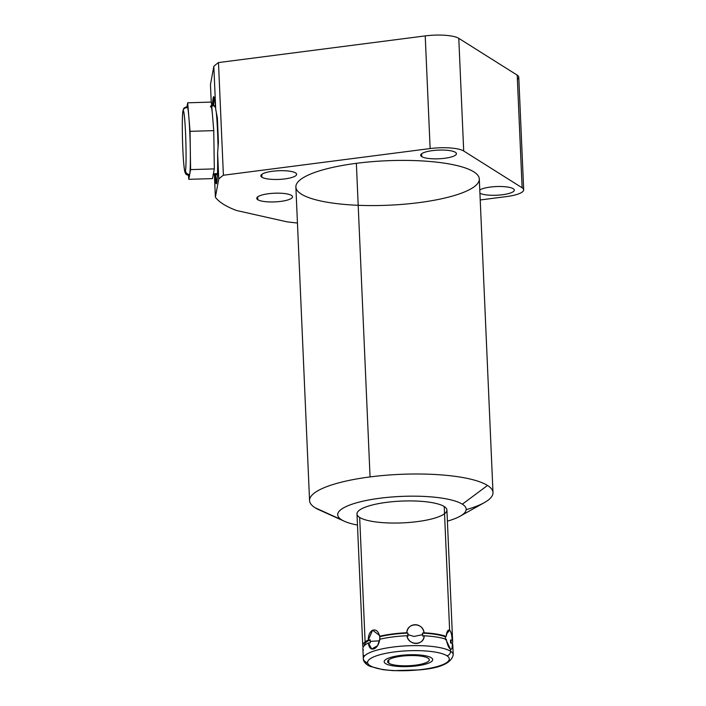 <?xml version="1.0" encoding="UTF-8"?>
<svg xmlns="http://www.w3.org/2000/svg" width="706" height="706" viewBox="0 0 706 706"><rect width="100%" height="100%" fill="white"/><g stroke="black" fill="none" stroke-linecap="round" stroke-linejoin="round"><path stroke-width="1.06" d="M358.198 205.296A91.806 22.257 -2.5 0 1 295.876 186.993A91.806 22.257 -2.5 0 1 356.362 163.324L370.059 476.921A91.806 22.257 177.5 0 0 309.563 500.589A91.806 22.257 177.5 0 0 315.035 507.711L341.554 519.775A64.29 15.585 177.5 0 0 357.474 525.07A64.29 15.585 -2.5 0 1 366.926 500.342A64.29 15.585 -2.5 0 1 462.342 504.19A64.29 15.585 177.5 0 0 380.084 498.215A64.29 15.585 177.5 0 0 341.554 519.775A64.29 15.585 177.5 0 0 344.351 521.249A64.29 15.585 177.5 0 0 357.474 525.07M447.392 521.143A64.29 15.585 177.5 0 0 460.144 516.192A64.29 15.585 177.5 0 0 462.342 504.19A64.29 15.585 -2.5 0 1 447.392 521.143A64.29 15.585 177.5 0 0 462.342 504.19L487.519 485.454A91.806 22.257 177.5 0 0 370.059 476.921L356.362 163.324A91.806 22.257 -2.5 0 1 473.832 171.858A91.806 22.257 -2.5 0 1 418.808 202.648M359.672 517.436L365.073 641.11L359.672 517.436A44.999 10.908 -2.5 0 1 386.641 502.345A44.999 10.908 -2.5 0 1 444.224 506.529A44.999 10.908 -2.5 0 1 444.542 513.73M480.221 199.966L506.405 196.595A26.228 6.363 177.5 0 0 522.122 187.796L463.701 150.996L522.122 187.796A26.228 6.363 177.5 0 1 523.684 189.826A26.228 6.363 177.5 0 1 506.405 196.595L480.221 199.966L506.405 196.595A26.228 6.363 177.5 0 0 522.122 187.796L517.207 75.136L458.785 38.345L463.701 150.996L522.122 187.796L517.207 75.136A26.228 6.363 -2.5 0 1 517.392 79.337A26.228 6.363 177.5 0 0 517.207 75.136L458.785 38.345A26.228 6.363 177.5 0 0 425.224 35.9L218.472 62.578A174.859 42.395 177.5 0 0 213.83 66.355L210.459 84.552L211.226 102.096M522.122 187.796L517.207 75.136L458.785 38.345L463.701 150.996A26.228 6.363 177.5 0 0 430.139 148.56L425.224 35.9A26.228 6.363 -2.5 0 1 458.785 38.345L463.701 150.996A26.228 6.363 177.5 0 0 430.139 148.56L425.224 35.9L218.472 62.578L223.396 175.238L430.139 148.56L223.396 175.238A174.859 42.395 177.5 0 0 218.754 179.015L217.616 152.999L218.419 142.206L217.36 117.884L215.709 109.324L213.83 66.355A174.859 42.395 -2.5 0 1 218.472 62.578L223.396 175.238A174.859 42.395 177.5 0 0 218.754 179.015L217.616 152.999A43.534 2.356 88.3 0 1 214.571 174.753A43.534 2.356 -91.7 0 0 216.283 183.772A43.534 2.356 -91.7 0 0 217.616 152.999L218.419 142.206L217.616 152.999A43.534 2.356 88.3 0 1 214.571 174.753M214.403 174.753L215.383 197.212L214.403 174.753L215.383 197.212L218.754 179.015L215.383 197.212A174.859 42.395 177.5 0 0 236.448 210.476L286.636 221.763A174.859 42.395 177.5 0 0 297.447 223.043A174.859 42.395 177.5 0 1 286.636 221.763A174.859 42.395 177.5 0 0 297.447 223.043M212.497 105.856A43.534 2.356 88.3 0 1 215.709 109.324L213.83 66.355L210.459 84.552L213.83 66.355L215.709 109.324A43.534 2.356 -91.7 0 0 213.671 96.748A43.534 2.356 -91.7 0 0 212.497 105.856A43.534 2.356 88.3 0 1 215.709 109.324L217.36 117.884L218.419 142.206L217.36 117.884L215.709 109.324M215.383 197.212A174.859 42.395 177.5 0 0 236.448 210.476A174.859 42.395 177.5 0 1 215.383 197.212L218.754 179.015L217.616 152.999M421.756 156.626A17.897 4.342 -2.5 0 1 432.478 150.616A17.897 4.342 -2.5 0 1 455.379 152.284A17.897 4.342 -2.5 0 1 444.656 158.285A17.897 4.342 -2.5 0 1 421.756 156.626L421.632 153.758L421.756 156.626A17.897 4.342 177.5 0 0 441.753 158.594A17.897 4.342 177.5 0 0 456.447 153.67A17.897 4.342 177.5 0 0 455.379 152.284A17.897 4.342 177.5 0 0 435.381 150.307A17.897 4.342 177.5 0 0 420.688 155.232A17.897 4.342 177.5 0 0 421.756 156.626A17.897 4.342 -2.5 0 1 441.7 150.051A17.897 4.342 -2.5 0 1 452.246 156.688A17.897 4.342 -2.5 0 1 421.756 156.626L421.632 153.758M479.78 189.993A17.897 4.342 -2.5 0 1 496.662 186.543A17.897 4.342 -2.5 0 1 513.244 188.723A17.897 4.342 -2.5 0 1 502.91 194.679A17.897 4.342 -2.5 0 1 479.921 193.241A17.897 4.342 177.5 0 0 500.033 195.006A17.897 4.342 177.5 0 0 514.312 190.117A17.897 4.342 177.5 0 0 513.244 188.723A17.897 4.342 177.5 0 0 496.662 186.543A17.897 4.342 177.5 0 0 479.78 189.993A17.897 4.342 -2.5 0 1 507.129 186.975A17.897 4.342 -2.5 0 1 507.429 193.868A17.897 4.342 -2.5 0 1 479.921 193.241M261.926 177.241A17.897 4.342 -2.5 0 1 272.657 171.24A17.897 4.342 -2.5 0 1 295.558 172.908A17.897 4.342 -2.5 0 1 284.827 178.909A17.897 4.342 -2.5 0 1 261.926 177.241L261.802 174.382L261.926 177.241A17.897 4.342 177.5 0 0 281.923 179.218A17.897 4.342 177.5 0 0 296.626 174.294A17.897 4.342 177.5 0 0 295.558 172.908A17.897 4.342 177.5 0 0 275.561 170.931A17.897 4.342 177.5 0 0 260.858 175.856A17.897 4.342 177.5 0 0 261.926 177.241A17.897 4.342 -2.5 0 1 281.879 170.667A17.897 4.342 -2.5 0 1 292.416 177.312A17.897 4.342 -2.5 0 1 261.926 177.241L261.802 174.382M257.814 199.727A17.897 4.342 -2.5 0 1 268.536 193.726A17.897 4.342 -2.5 0 1 291.437 195.394A17.897 4.342 -2.5 0 1 280.714 201.395A17.897 4.342 -2.5 0 1 257.814 199.727L257.69 196.868L257.814 199.727A17.897 4.342 177.5 0 0 277.811 201.704A17.897 4.342 177.5 0 0 292.505 196.78A17.897 4.342 177.5 0 0 291.437 195.394A17.897 4.342 177.5 0 0 271.439 193.418A17.897 4.342 177.5 0 0 256.746 198.342A17.897 4.342 177.5 0 0 257.814 199.727A17.897 4.342 -2.5 0 1 277.758 193.153A17.897 4.342 -2.5 0 1 288.304 199.798A17.897 4.342 -2.5 0 1 257.814 199.727L257.69 196.868M344.351 521.249L319.024 509.82A91.806 22.257 -2.5 0 1 315.035 507.711A91.806 22.257 177.5 0 0 323.745 511.673A91.806 22.257 177.5 0 1 315.035 507.711A91.806 22.257 -2.5 0 1 370.059 476.921A91.806 22.257 -2.5 0 1 487.519 485.454A91.806 22.257 -2.5 0 1 484.378 502.601L460.144 516.192M309.563 500.589L295.876 186.993A91.806 22.257 -2.5 0 1 356.362 163.324A91.806 22.257 -2.5 0 1 479.303 178.98L492.991 492.576A91.806 22.257 177.5 0 0 487.519 485.454L462.342 504.19A64.29 15.585 177.5 0 0 380.084 498.215A64.29 15.585 177.5 0 0 341.554 519.775L315.035 507.711L341.554 519.775M462.342 504.19L487.519 485.454A91.806 22.257 177.5 0 1 466.163 509.661A91.806 22.257 177.5 0 0 492.991 492.576M517.207 75.136A26.228 6.363 -2.5 0 1 518.769 77.175L523.684 189.826M216.768 182.713A43.534 2.356 88.3 0 1 215.595 174.717A43.534 2.356 88.3 0 0 216.768 182.713A43.534 2.356 88.3 0 1 215.595 174.717M213.53 105.829A43.534 2.356 88.3 0 1 214.209 97.772A43.534 2.356 88.3 0 0 213.53 105.829A43.534 2.356 88.3 0 1 214.209 97.772M217.501 173.411A34.462 1.871 -91.7 0 1 216.557 173.658A34.462 1.871 -91.7 0 0 217.466 173.632A34.462 1.871 -91.7 0 0 217.501 173.411A34.462 1.871 88.3 0 1 217.466 173.632A34.462 1.871 88.3 0 1 217.042 174.673L213 174.797A34.462 1.871 -91.7 0 0 213.424 173.755L214.324 168.893L213.759 130.628L190.038 131.342L190.594 169.608L214.324 168.893L190.594 169.608L188.793 179.324L188.476 175.459L188.793 179.324L212.515 178.609L188.793 179.324L188.476 175.459M218.057 148.145A34.462 1.871 -91.7 0 0 216.133 111.116A34.462 1.871 88.3 0 1 218.057 148.145A34.462 1.871 -91.7 0 0 216.133 111.116M215.506 107.021A34.462 1.871 -91.7 0 0 214.545 106.827A34.462 1.871 -91.7 0 1 215.506 107.021A34.462 1.871 88.3 0 0 214.968 105.785L210.926 105.9A34.462 1.871 -91.7 0 1 212.585 116.358L211.403 102.088L187.681 102.802L190.038 131.342L213.759 130.628L212.585 116.358L213.759 130.628L214.324 168.893L213.424 173.755L217.466 173.632L213.424 173.755L212.515 178.609L214.324 168.893L213.759 130.628L212.585 116.358A34.462 1.871 -91.7 0 0 210.503 106.95A34.462 1.871 -91.7 0 1 212.585 116.358L211.403 102.088L212.585 116.358M370.032 665.634A40.886 9.91 177.5 0 0 422.347 669.438A40.886 9.91 177.5 0 0 446.854 655.724A40.886 9.91 177.5 0 0 394.539 651.92A40.886 9.91 177.5 0 0 370.032 665.634A4.112 3.768 122.2 0 1 367.667 665.131A4.112 3.768 -57.8 0 0 370.032 665.634A40.886 9.91 177.5 0 0 422.347 669.438A40.886 9.91 177.5 0 0 446.854 655.724A40.886 9.91 177.5 0 0 394.539 651.92A40.886 9.91 177.5 0 0 370.032 665.634A4.112 3.768 122.2 0 1 365.99 662.149A4.112 3.768 -57.8 0 0 367.667 665.131C364.693 663.013 363.237 660.86 363.308 658.654A44.999 10.908 -2.5 0 1 400.267 646.272A44.999 10.908 -2.5 0 1 450.543 651.232A4.112 3.768 122.2 0 1 446.854 655.724A4.112 3.768 -57.8 0 0 450.543 651.232A44.999 10.908 177.5 0 0 400.267 646.272A44.999 10.908 177.5 0 0 363.308 658.654A44.999 10.908 177.5 0 0 365.99 662.149M428.057 658.151A20.88 5.066 -2.5 0 1 415.543 665.149A20.88 5.066 -2.5 0 1 388.829 663.208A20.88 5.066 -2.5 0 1 401.343 656.209A20.88 5.066 -2.5 0 1 428.057 658.151A20.88 5.066 177.5 0 0 404.732 655.848A20.88 5.066 177.5 0 0 387.585 661.593A20.88 5.066 177.5 0 0 388.829 663.208A20.88 5.066 177.5 0 0 412.154 665.511A20.88 5.066 177.5 0 0 429.301 659.766A20.88 5.066 177.5 0 0 428.057 658.151M363.308 658.654L362.875 648.585A44.999 10.908 -2.5 0 1 368.453 642.972C369.106 653.015 378.451 649.935 379.74 639.248A44.999 10.908 -2.5 0 1 406.93 635.735C409.056 645.981 423.335 646.016 424.191 635.779A44.999 10.908 -2.5 0 1 446.307 639.389C447.33 644.702 448.707 647.958 450.454 649.141L450.543 651.232A44.999 10.908 -2.5 0 1 453.226 654.727A44.999 10.908 177.5 0 0 450.543 651.232L450.454 649.141C451.822 649.917 452.431 647.923 452.281 643.148A44.999 10.908 -2.5 0 1 452.784 644.657L453.226 654.727C451.54 663.04 440.473 668.079 420.008 669.853L393.339 670.656L382.926 669.667L369.979 666.349L367.667 665.131M362.743 645.593L356.989 513.942A44.999 10.908 -2.5 0 1 393.948 501.56A44.999 10.908 -2.5 0 1 444.224 506.529L449.625 630.202C447.904 629.478 446.748 631.543 446.183 636.397A44.999 10.908 177.5 0 0 424.059 632.788C422.285 622.039 408.015 622.012 406.797 632.744A44.999 10.908 177.5 0 0 379.607 636.256C377.401 625.966 368.064 629.037 368.32 639.98A44.999 10.908 177.5 0 0 362.743 645.593A44.999 10.908 177.5 0 0 363.211 647.04M446.527 640.827L450.454 649.141C451.884 649.688 452.493 647.684 452.281 643.148A44.999 10.908 177.5 0 0 452.661 641.666A44.999 10.908 177.5 0 0 452.149 640.157C451.858 634.747 451.01 631.429 449.625 630.202L444.224 506.529A44.999 10.908 -2.5 0 1 446.907 510.023L452.661 641.666M388.679 659.863L388.829 663.208A20.88 5.066 177.5 0 0 424.403 663.287A20.88 5.066 177.5 0 0 412.101 655.539A20.88 5.066 177.5 0 0 388.829 663.208M364.164 656.377L363.987 655.512M379.89 639.698L379.757 636.706A43.454 10.537 -2.5 0 1 407.891 633.079L407.821 634.579L413.937 636.459L422.7 634.615L422.506 633.105L424.059 632.788C423.221 622.313 407.088 622.277 406.797 632.744L407.891 633.079L408.024 636.071L406.93 635.735C408.103 645.734 424.253 645.769 424.191 635.779L422.638 636.097L422.7 634.615L413.937 636.459L407.821 634.579L408.024 636.071L406.93 635.735A44.999 10.908 177.5 0 0 379.74 639.248C378.451 649.935 369.106 653.015 368.453 642.972L371.683 648.99L377.569 645.699L379.74 639.248A44.999 10.908 -2.5 0 1 406.93 635.735C409.056 645.981 423.335 646.016 424.191 635.779L422.638 636.097L422.506 633.105A43.454 10.537 -2.5 0 1 445.398 636.847L445.53 639.839L445.398 636.847L446.183 636.397L445.398 636.847L445.53 639.839M379.431 635.4L372.609 630.167L368.32 639.98L370.191 639.857L370.191 641.383L379.537 640.81L370.191 641.383L370.323 642.848L368.453 642.972A44.999 10.908 177.5 0 0 363.378 650.094A44.999 10.908 177.5 0 1 368.453 642.972L370.323 642.848L368.453 642.972M446.854 655.724A40.886 9.91 177.5 0 0 377.198 655.574A40.886 9.91 177.5 0 0 401.282 670.744A40.886 9.91 177.5 0 0 446.854 655.724A4.112 3.768 -57.8 0 0 450.543 651.232L450.454 649.141C451.822 649.917 452.431 647.923 452.281 643.148L450.578 643.025L450.454 640.033L452.149 640.157C451.946 635.135 451.108 631.817 449.625 630.202L446.439 634.076L449.625 630.202L447.586 631.023L446.183 636.397A44.999 10.908 177.5 0 0 424.059 632.788L422.506 633.105A43.454 10.537 -2.5 0 1 445.398 636.847L446.183 636.397C446.748 631.543 447.904 629.478 449.625 630.202L444.224 506.529A44.999 10.908 177.5 0 0 367.561 506.361A44.999 10.908 177.5 0 0 394.072 523.058A44.999 10.908 177.5 0 0 444.224 506.529M446.307 639.389A44.999 10.908 177.5 0 0 424.191 635.779A44.999 10.908 -2.5 0 1 446.307 639.389C447.33 644.702 448.707 647.958 450.454 649.141L449.854 648.629M446.439 634.076L449.625 630.202C451.01 631.429 451.858 634.747 452.149 640.157A44.999 10.908 177.5 0 1 452.299 643.184A44.999 10.908 177.5 0 0 452.149 640.157L450.454 640.033L450.578 643.025L452.281 643.148L450.578 643.025L450.454 640.033A43.454 10.537 -2.5 0 1 451.116 641.736L451.178 643.069M364.296 645.681A43.454 10.537 -2.5 0 1 370.191 639.857A43.454 10.537 177.5 0 0 364.296 645.681L364.278 645.522A43.454 10.537 -2.5 0 1 370.191 639.857L370.323 642.848L370.191 639.857L368.32 639.98A44.999 10.908 177.5 0 0 363.228 647.067A44.999 10.908 177.5 0 1 368.32 639.98C368.064 629.037 377.401 625.966 379.607 636.256L379.757 636.706A43.454 10.537 -2.5 0 1 407.891 633.079L406.797 632.744A44.999 10.908 177.5 0 0 379.607 636.256A44.999 10.908 177.5 0 1 406.797 632.744C408.015 622.012 422.285 622.039 424.059 632.788L422.506 633.105A43.454 10.537 -2.5 0 1 445.398 636.847M379.757 636.706L379.925 638.18L379.757 636.706A43.454 10.537 -2.5 0 1 407.891 633.079L408.024 636.071L406.93 635.735M450.454 640.033A43.454 10.537 -2.5 0 1 450.843 643.042A43.454 10.537 -2.5 0 0 450.454 640.033L452.149 640.157M186.966 106.632L187.681 102.802L186.966 106.632L187.681 102.802L188.855 117.072A34.462 1.871 88.3 0 1 190.32 150.475A34.462 1.871 88.3 0 1 189.693 174.461A4.051 3.918 -169.5 0 1 185.484 170.658A30.411 1.65 -91.7 0 0 185.572 133.752A30.411 1.65 -91.7 0 0 182.907 111.707A30.411 1.65 -91.7 0 0 182.819 148.613A30.411 1.65 -91.7 0 0 185.484 170.658A30.411 1.65 -91.7 0 0 185.572 133.752A30.411 1.65 -91.7 0 0 182.907 111.707A30.411 1.65 -91.7 0 0 182.819 148.613A30.411 1.65 -91.7 0 0 185.484 170.658A4.051 3.918 10.5 0 0 189.693 174.461A34.462 1.871 -91.7 0 0 190.32 150.475L190.594 169.608L189.693 174.461A34.462 1.871 88.3 0 1 189.27 175.512C186.869 174.938 185.66 174.32 185.669 173.65C185.113 172.22 184.787 173.852 183.807 164.339C182.413 149.39 181.68 117.575 182.969 110.851A4.051 3.918 10.5 0 0 182.907 111.707A4.051 3.918 -169.5 0 1 182.969 110.851C184.01 108.821 182.254 108.327 187.205 106.615A34.462 1.871 88.3 0 1 188.855 117.072L190.038 131.342L190.32 150.475A34.462 1.871 -91.7 0 0 188.855 117.072A34.462 1.871 -91.7 0 0 186.781 107.665A4.051 3.918 10.5 0 0 182.969 110.851M187.681 102.802L211.403 102.088L187.681 102.802L188.855 117.072A34.462 1.871 -91.7 0 0 186.781 107.665A4.051 3.918 10.5 0 0 182.907 111.707M385.635 663.622A24.278 5.886 177.5 0 0 412.763 666.296A24.278 5.886 177.5 0 0 432.699 659.616A24.278 5.886 177.5 0 0 431.251 657.736A24.278 5.886 177.5 0 0 404.123 655.062A24.278 5.886 177.5 0 0 384.188 661.734A24.278 5.886 177.5 0 0 385.635 663.622A24.278 5.886 177.5 0 0 426.998 663.711A24.278 5.886 177.5 0 0 412.692 654.7A24.278 5.886 177.5 0 0 385.635 663.622M218.472 62.578L223.396 175.238L430.139 148.56L425.224 35.9L218.472 62.578A174.859 42.395 177.5 0 0 213.83 66.355M356.362 163.324A91.806 22.257 177.5 0 0 328.511 202.454A91.806 22.257 177.5 0 0 477.883 183.181A91.806 22.257 177.5 0 0 356.362 163.324L370.059 476.921A91.806 22.257 177.5 0 0 315.035 507.711M450.543 651.232A44.999 10.908 177.5 0 0 390.903 647.331A44.999 10.908 177.5 0 0 367.694 663.066M370.191 639.857L368.32 639.98M379.537 640.81L370.191 641.383M407.821 634.579L413.937 636.459L422.7 634.615L422.506 633.105M407.891 633.079L406.797 632.744M424.191 635.779L422.638 636.097L422.7 634.615M185.484 170.658A30.411 1.65 88.3 0 1 182.36 132.878A30.411 1.65 88.3 0 1 184.743 120.011A30.411 1.65 88.3 0 1 185.484 170.658A4.051 3.918 -169.5 0 0 189.693 174.461L190.594 169.608L190.32 150.475L190.038 131.342L188.855 117.072A34.462 1.871 -91.7 0 1 190.32 150.475A34.462 1.871 -91.7 0 1 189.693 174.461M214.324 168.893L190.594 169.608M213.759 130.628L190.038 131.342M188.793 179.324L212.515 178.609L213.424 173.755L217.466 173.632M425.224 35.9A26.228 6.363 -2.5 0 1 458.785 38.345M223.396 175.238A174.859 42.395 177.5 0 0 218.754 179.015M463.701 150.996A26.228 6.363 177.5 0 0 430.139 148.56M487.519 485.454A91.806 22.257 177.5 0 0 370.059 476.921M446.183 636.397A44.999 10.908 177.5 0 0 424.059 632.788"/></g></svg>
